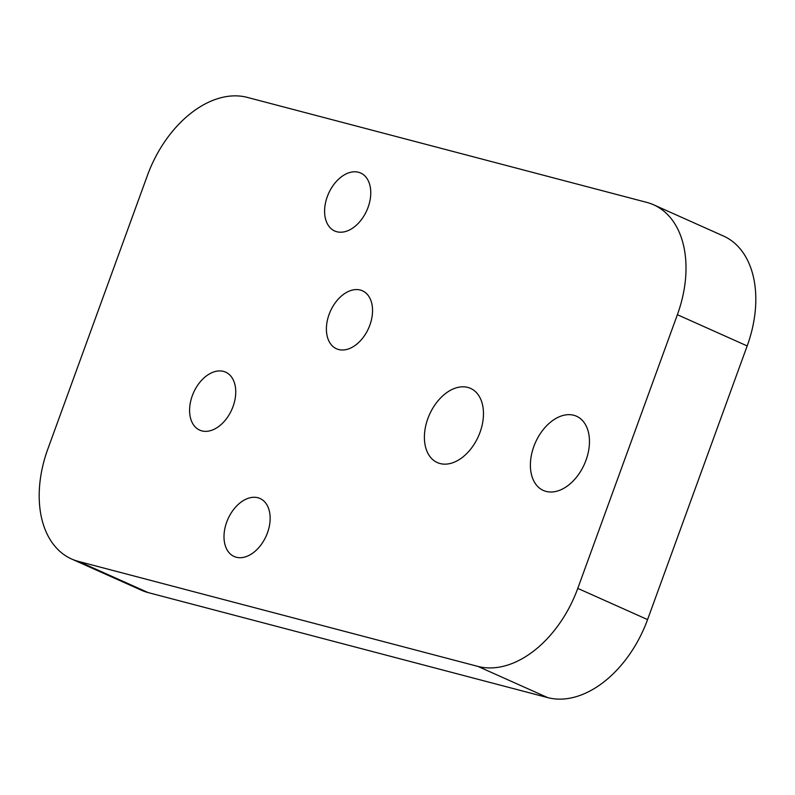 <?xml version="1.0" encoding="UTF-8"?>
<svg xmlns="http://www.w3.org/2000/svg" width="795" height="795" viewBox="0 0 795 795"><rect width="100%" height="100%" fill="white"/><g stroke="black" fill="none" stroke-linecap="round" stroke-linejoin="round"><path stroke-width="1.19" d="M440.082 463.545A40.644 26.772 -65.9 0 0 479.236 434.388A40.644 26.772 -65.9 0 0 470.531 388.377A40.644 26.772 -65.9 0 0 467.788 387.413A40.644 26.772 -65.9 0 0 428.634 416.57A40.644 26.772 -65.9 0 0 437.339 462.581A40.644 26.772 -65.9 0 0 440.082 463.545M546.066 491.409A40.644 26.772 -65.9 0 0 585.229 462.243A40.644 26.772 -65.9 0 0 576.514 416.232A40.644 26.772 -65.9 0 0 573.781 415.268A40.644 26.772 -65.9 0 0 534.628 444.435A40.644 26.772 -65.9 0 0 543.333 490.445A40.644 26.772 -65.9 0 0 546.066 491.409M201.841 430.88A31.75 20.918 -65.9 0 0 232.438 408.093A31.75 20.918 -65.9 0 0 225.631 372.149A31.75 20.918 -65.9 0 0 223.494 371.394A31.75 20.918 -65.9 0 0 192.897 394.181A31.75 20.918 -65.9 0 0 199.704 430.125A31.75 20.918 -65.9 0 0 201.841 430.88M338.65 349.532A31.75 20.918 -65.9 0 0 369.238 326.745A31.75 20.918 -65.9 0 0 362.441 290.801A31.75 20.918 -65.9 0 0 360.304 290.046A31.75 20.918 -65.9 0 0 329.706 312.833A31.75 20.918 -65.9 0 0 336.514 348.776A31.75 20.918 -65.9 0 0 338.65 349.532M236.254 557.235A31.75 20.918 -65.9 0 0 266.842 534.449A31.75 20.918 -65.9 0 0 260.035 498.505A31.75 20.918 -65.9 0 0 257.898 497.75A31.75 20.918 -65.9 0 0 227.31 520.536A31.75 20.918 -65.9 0 0 234.118 556.48A31.75 20.918 -65.9 0 0 236.254 557.235M336.851 231.743A31.75 20.918 -65.9 0 0 367.449 208.966A31.75 20.918 -65.9 0 0 360.642 173.012A31.75 20.918 -65.9 0 0 358.505 172.267A31.75 20.918 -65.9 0 0 327.908 195.043A31.75 20.918 -65.9 0 0 334.715 230.997A31.75 20.918 -65.9 0 0 336.851 231.743M78.407 561.389L148.208 592.603L547.705 697.613L477.914 666.409A101.611 66.929 -65.9 0 0 577.776 588.38L677.38 314.711A101.611 66.929 -65.9 0 0 653.639 204.802A101.611 66.929 -65.9 0 0 646.792 202.397L247.295 97.388A101.611 66.929 -65.9 0 0 147.433 175.407L47.819 449.076A101.611 66.929 -65.9 0 0 71.57 558.984A101.611 66.929 -65.9 0 0 78.407 561.389L477.914 666.409M577.776 588.38L647.567 619.593L747.181 345.924L677.38 314.711M647.567 619.593A101.611 66.929 114.1 0 1 547.705 697.613M148.208 592.603A101.611 66.929 114.1 0 1 141.361 590.198L71.57 558.984M653.639 204.802L723.43 236.016A101.611 66.929 114.1 0 1 747.181 345.924"/></g></svg>
